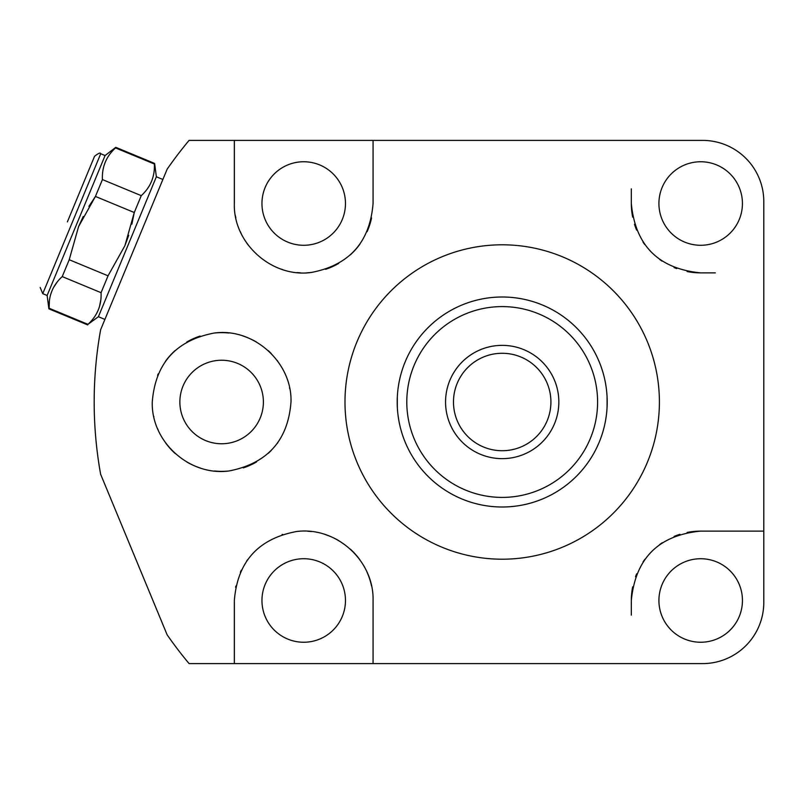 <?xml version="1.0" encoding="UTF-8"?>
<svg xmlns="http://www.w3.org/2000/svg" width="804" height="804" viewBox="0 0 804 804"><rect width="100%" height="100%" fill="white"/><g stroke="black" fill="none" stroke-linecap="round" stroke-linejoin="round"><path stroke-width="1.21" d="M169.564 638.286L167.152 634.848L100.631 474.259A408.01 408.01 0 0 1 100.631 329.74L167.152 169.152A408.01 408.01 0 0 1 189.091 140.398L702.595 140.398A61.204 61.204 0 0 1 763.8 201.593L763.8 531.122L715.329 531.122M715.329 272.878L700.686 272.878C658.486 268.757 635.361 245.632 631.311 203.502L631.311 188.86M631.321 203.502A69.365 69.365 0 0 0 632.668 217.11M634.477 224.215A69.365 69.365 0 0 0 636.617 230.105M643.009 242.064A69.365 69.365 0 0 0 644.687 244.456M659.632 259.431A69.365 69.365 0 0 0 662.064 261.129M674.033 267.551A69.365 69.365 0 0 0 676.677 268.586M687.068 271.531A69.365 69.365 0 0 0 700.696 272.878M742.434 203.512A41.758 41.758 0 0 1 700.676 245.28A41.758 41.758 0 0 1 658.918 203.512A41.758 41.758 0 0 1 700.676 161.755A41.758 41.758 0 0 1 742.434 203.512M632.668 586.88A69.365 69.365 0 0 0 631.321 600.508C635.441 558.298 658.566 535.173 700.696 531.122A69.365 69.365 0 0 0 687.088 532.469M679.923 534.308A69.365 69.365 0 0 0 674.084 536.429M662.134 542.821A69.365 69.365 0 0 0 659.531 544.65M644.898 559.262A69.365 69.365 0 0 0 643.069 561.865M636.637 573.845A69.365 69.365 0 0 0 635.512 576.739M700.696 531.122L763.8 531.122L763.8 602.407A61.204 61.204 0 0 1 702.595 663.601L373.066 663.601L373.066 600.487C374.081 560.83 336.605 526.61 296.917 531.454C258.355 538.559 237.502 561.574 234.346 600.487L234.346 663.601L189.091 663.601A408.01 408.01 0 0 1 167.152 634.848M631.311 615.13L631.321 600.498M742.444 600.487A41.758 41.758 0 0 1 700.676 642.245A41.758 41.758 0 0 1 658.918 600.487A41.758 41.758 0 0 1 700.676 558.73A41.758 41.758 0 0 1 742.444 600.487M152.268 402C155.343 363.348 176.016 340.353 214.286 333.027C253.984 327.55 292.354 362.755 290.988 402C288.063 440.441 267.43 463.436 229.07 470.963C189.362 476.41 151.031 441.577 152.268 402M344.986 402A157.202 157.202 0 0 1 502.198 244.798A157.202 157.202 0 0 1 659.401 402A157.202 157.202 0 0 1 502.198 559.202A157.202 157.202 0 0 1 344.986 402M234.346 203.512L234.346 140.398L234.346 203.512C233.039 243.391 272.104 278.204 311.48 272.435C349.378 265.129 369.91 242.155 373.066 203.512L373.066 140.398M167.152 169.152L169.564 165.714M171.634 162.83L173.332 160.498M173.332 643.501L171.634 641.17M98.892 340.223L99.334 337.378M99.917 333.871L100.631 329.74M100.631 474.259L99.917 470.129M99.334 466.621L98.892 463.767M104.912 319.419L98.4 316.716L156.368 176.779L162.88 179.473M131.866 224.165L134.268 212.517L124.891 245.712L108.048 275.812L101.063 292.686C101.646 305.289 97.274 315.831 87.958 324.334L98.4 316.716M96.671 313.339L98.088 310.404M99.565 306.254L100.771 300.123M88.902 206.367L95.435 196.437L78.601 226.537L83.244 216.467M124.891 245.712L128.72 235.301M78.601 226.537L69.224 259.732L62.23 276.596C52.913 285.098 48.541 295.651 49.124 308.244L49.366 301.209M50.732 294.304L51.808 291.229M53.697 287.259L57.174 282.063M87.958 324.334L49.124 308.244L48.883 308.837L87.706 324.916M47.124 295.48L42.753 293.671L100.721 153.735L105.083 155.534L47.124 295.48L48.883 308.837M102.42 179.573C101.837 166.971 106.208 156.428 115.535 147.926L115.776 147.333L154.609 163.423L154.358 164.006C154.941 176.609 150.579 187.161 141.253 195.653L102.42 179.573L95.435 196.437L134.268 212.517L141.253 195.653M104.038 165.634L105.103 162.559M115.535 147.926L154.358 164.006M149.976 184.659L151.393 181.724M69.224 259.732L108.048 275.812M62.23 276.596L101.063 292.686M67.375 221.894L94.55 156.288C98.369 153.252 100.42 152.398 100.721 153.735M373.066 663.601L234.346 663.601L234.346 600.487M277.943 442.481A69.365 69.365 0 0 1 277.249 443.436M271.32 450.391A69.365 69.365 0 0 1 268.315 453.295M256.597 461.898A69.365 69.365 0 0 1 243.321 467.878M229.07 470.963A69.365 69.365 0 0 1 214.487 470.993M200.226 467.978A69.365 69.365 0 0 1 186.93 462.059M175.171 453.506A69.365 69.365 0 0 1 165.473 442.713M158.237 430.15A69.365 69.365 0 0 1 157.634 428.753M153.906 417.005A69.365 69.365 0 0 1 153.775 416.382M157.594 375.347A69.365 69.365 0 0 1 158.227 373.87M165.443 361.338A69.365 69.365 0 0 1 175.101 350.554M186.819 342.001A69.365 69.365 0 0 1 200.065 336.072M214.286 333.027A69.365 69.365 0 0 1 228.849 333.017M243.12 336.052A69.365 69.365 0 0 1 256.426 342.001M268.194 350.594A69.365 69.365 0 0 1 271.169 353.458M277.109 360.363A69.365 69.365 0 0 1 277.882 361.428M289.5 387.709A69.365 69.365 0 0 1 289.671 388.563M263.39 402A41.758 41.758 0 0 1 221.633 443.758A41.758 41.758 0 0 1 179.865 402A41.758 41.758 0 0 1 221.633 360.242A41.758 41.758 0 0 1 263.39 402M571.413 480.953L570.006 482.169L571.413 480.953M553.996 493.334L554.569 493.003M550.569 495.194L551.172 494.882M537.715 500.812L535.956 501.425L537.715 500.812M605.181 422.472L605.502 420.773M605.563 420.452L606.045 417.487M606.859 410.442L606.628 412.874M607.05 407.558L607.11 397.678M606.859 393.558L606.558 390.463M606.085 386.764L605.392 382.603M605.301 382.141L605.472 383.036M535.956 302.575L537.715 303.188L535.956 302.575M550.559 308.796L551.413 309.249M553.524 310.404L554.69 311.068M558.76 313.54L559.443 313.972M570.006 321.831L571.413 323.047L570.006 321.831M605.603 383.799L606.045 386.463M607.05 396.432L607.11 406.321M606.085 417.226L605.472 420.964M432.974 480.953L434.381 482.169L432.974 480.953M444.954 490.028L445.627 490.46M453.828 495.204L452.974 494.751M466.672 500.812L468.43 501.425L466.672 500.812M450.863 493.596L449.697 492.932M432.974 323.047L434.381 321.831L432.974 323.047M450.391 310.666L449.818 310.997M453.828 308.806L453.215 309.118M466.672 303.188L468.43 302.575L466.672 303.188M399.206 381.528L398.884 383.227M398.824 383.548L398.342 386.513M397.528 393.558L397.759 391.126M397.337 396.442L397.276 406.321M397.528 410.442L397.829 413.537M398.302 417.236L399.005 421.396M399.085 421.859L398.915 420.964M398.784 420.201L398.352 417.537M397.337 407.568L397.276 397.678M398.302 386.774L398.915 383.036M502.198 507.002A105.002 105.002 0 0 1 397.196 402A105.002 105.002 0 0 1 502.198 296.998A105.002 105.002 0 0 1 607.201 402A105.002 105.002 0 0 1 502.198 507.002A105.002 105.002 0 0 0 607.201 402A105.002 105.002 0 0 0 502.198 296.998A105.002 105.002 0 0 0 397.196 402A105.002 105.002 0 0 0 502.198 507.002M550.911 402A48.722 48.722 0 0 0 502.198 353.278A48.722 48.722 0 0 0 453.476 402A48.722 48.722 0 0 0 502.198 450.722A48.722 48.722 0 0 0 550.911 402M371.559 586.066A69.365 69.365 0 0 0 367.116 572.358M359.951 559.885A69.365 69.365 0 0 0 350.373 549.172M338.775 540.64A69.365 69.365 0 0 0 325.63 534.68M311.47 531.555A69.365 69.365 0 0 0 307.651 531.233M299.359 531.263A69.365 69.365 0 0 0 296.917 531.454M282.626 534.409A69.365 69.365 0 0 0 282.073 534.58M247.662 559.624A69.365 69.365 0 0 0 246.657 561.051M241.311 570.197A69.365 69.365 0 0 0 240.366 572.217M235.873 586.046A69.365 69.365 0 0 0 235.612 587.312M235.461 215.884A69.365 69.365 0 0 0 235.873 217.974M240.386 231.823A69.365 69.365 0 0 0 241.311 233.813M246.928 243.351A69.365 69.365 0 0 0 247.702 244.436M282.214 269.461A69.365 69.365 0 0 0 282.717 269.621M296.977 272.546A69.365 69.365 0 0 0 300.314 272.797M306.867 272.807A69.365 69.365 0 0 0 311.48 272.435M325.59 269.33A69.365 69.365 0 0 0 338.705 263.4M350.293 254.898A69.365 69.365 0 0 0 359.89 244.195M367.086 231.693A69.365 69.365 0 0 0 371.548 217.954M345.469 203.512A41.758 41.758 0 0 1 303.711 245.28A41.758 41.758 0 0 1 261.953 203.512A41.758 41.758 0 0 1 303.711 161.755A41.758 41.758 0 0 1 345.469 203.512M345.469 600.487A41.758 41.758 0 0 1 303.711 642.245A41.758 41.758 0 0 1 261.953 600.487A41.758 41.758 0 0 1 303.711 558.72A41.758 41.758 0 0 1 345.469 600.487M558.84 402A56.642 56.642 0 0 0 502.198 345.358A56.642 56.642 0 0 0 445.557 402A56.642 56.642 0 0 0 502.198 458.642A56.642 56.642 0 0 0 558.84 402M502.198 497.405A95.405 95.405 0 0 1 406.794 402A95.405 95.405 0 0 1 502.198 306.595A95.405 95.405 0 0 1 597.593 402A95.405 95.405 0 0 1 502.198 497.405M105.083 155.534L115.776 147.333M156.368 176.779L154.609 163.423M42.753 293.671L40.2 287.5"/></g></svg>
